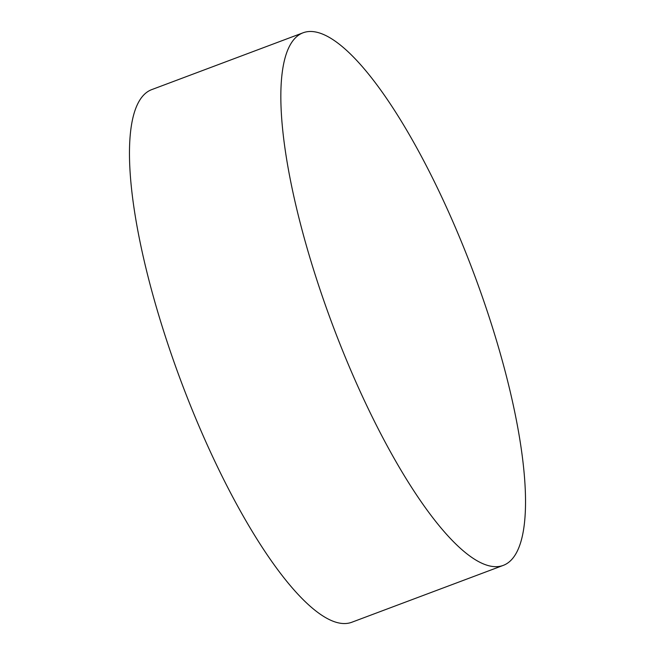 <?xml version="1.0" encoding="UTF-8"?>
<svg xmlns="http://www.w3.org/2000/svg" width="655" height="655" viewBox="0 0 655 655"><rect width="100%" height="100%" fill="white"/><g stroke="black" fill="none" stroke-linecap="round" stroke-linejoin="round"><path stroke-width="0.98" d="M303.183 32.75L151.804 89.588A284.483 75.194 69.4 0 0 162.35 326.984A284.483 75.194 69.4 0 0 335.196 621.988A284.483 75.194 69.4 0 0 351.817 622.25L503.196 565.412A284.483 75.194 69.4 0 0 492.65 328.016A284.483 75.194 69.4 0 0 303.183 32.75A284.483 75.194 69.4 0 0 313.72 270.147A284.483 75.194 69.4 0 0 503.196 565.412"/></g></svg>
